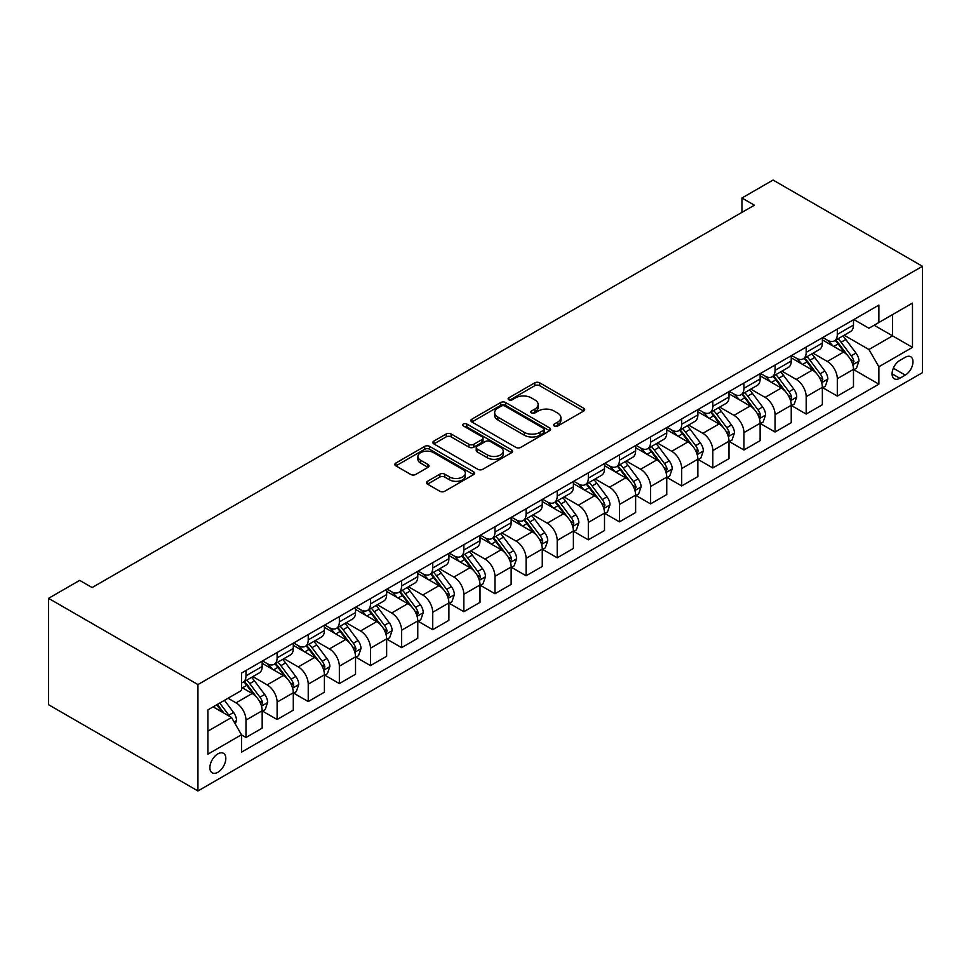 <?xml version="1.0" encoding="UTF-8"?>
<svg xmlns="http://www.w3.org/2000/svg" width="971" height="971" viewBox="0 0 971 971"><rect width="100%" height="100%" fill="white"/><g stroke="black" fill="none" stroke-linecap="round" stroke-linejoin="round"><path stroke-width="1.46" d="M554.283 426.026A2.415 1.396 0 0 0 557.706 426.026L583.68 411.036A3.459 1.991 0 0 0 584.688 409.628A3.459 1.991 0 0 0 583.68 408.221L539.682 382.817A3.459 1.991 0 0 0 534.803 382.817L508.828 397.807A2.415 1.396 0 0 0 508.124 398.802A2.415 1.396 0 0 0 508.828 399.785A2.415 1.396 0 0 0 512.251 399.785L515.613 397.843A11.057 6.384 0 0 1 531.258 397.843L534.924 399.967A11.057 6.384 0 0 1 538.165 404.482A11.057 6.384 0 0 1 534.924 408.997L531.562 410.939A2.415 1.396 0 0 0 530.846 411.922A2.415 1.396 0 0 0 531.562 412.906A2.415 1.396 0 0 0 534.985 412.906L538.347 410.964A11.057 6.384 0 0 1 553.98 410.964L557.645 413.088A11.057 6.384 0 0 1 560.886 417.603A11.057 6.384 0 0 1 557.645 422.118L554.283 424.06A2.415 1.396 0 0 0 553.579 425.043A2.415 1.396 0 0 0 554.283 426.026L554.283 424.06M217.856 772.273A11.264 6.506 120 0 0 225.211 762.344A11.264 6.506 120 0 0 223.488 753.314A11.264 6.506 120 0 0 217.856 753.872A11.264 6.506 120 0 0 210.489 763.801A11.264 6.506 120 0 0 212.224 772.831A11.264 6.506 120 0 0 217.856 772.273M427.507 481.3A3.459 1.991 0 0 0 426.5 482.721A3.459 1.991 0 0 0 427.507 484.128L439.851 491.253A3.459 1.991 0 0 0 444.742 491.253L473.581 474.601A3.459 1.991 0 0 0 474.588 473.193A3.459 1.991 0 0 0 473.581 471.785L429.595 446.381A3.459 1.991 0 0 0 424.703 446.381L395.865 463.033A3.459 1.991 0 0 0 394.857 464.441A3.459 1.991 0 0 0 395.865 465.849L410.769 474.467A3.459 1.991 0 0 0 415.661 474.467L428.005 467.342A3.459 1.991 0 0 0 429.012 465.922A3.459 1.991 0 0 0 428.005 464.514L420.613 460.242A9.249 5.341 0 0 1 417.906 456.467A9.249 5.341 0 0 1 423.611 451.539A9.249 5.341 0 0 1 433.685 452.692L462.645 469.418A9.249 5.341 0 0 1 465.352 473.193A9.249 5.341 0 0 1 459.647 478.12A9.249 5.341 0 0 1 449.573 476.967L444.742 474.176A3.459 1.991 0 0 0 439.851 474.176L427.507 481.3L427.507 484.128M922.45 266.285L773.062 180.048L741.941 198.011L754.394 205.197L92.124 587.552L79.671 580.367L48.55 598.342L197.938 684.579L922.45 266.285L922.45 372.658L197.938 790.952L197.938 684.579M515.856 447.376A3.459 1.991 0 0 0 520.747 447.376L549.586 430.723A3.459 1.991 0 0 0 550.593 429.316A3.459 1.991 0 0 0 549.586 427.895L505.588 402.504A3.459 1.991 0 0 0 500.708 402.504L471.87 419.156A3.459 1.991 0 0 0 470.85 420.564A3.459 1.991 0 0 0 471.87 421.972L515.856 447.376M464.405 426.548A2.415 1.396 0 0 1 466.857 426.9L466.857 424.024L511.583 449.84A3.459 1.991 0 0 1 512.591 451.248A3.459 1.991 0 0 1 511.583 452.668L482.745 469.309A3.459 1.991 0 0 1 477.853 469.309L433.867 443.917L433.867 441.089A3.459 1.991 0 0 0 432.86 442.509A3.459 1.991 0 0 0 433.867 443.917M433.867 441.089L446.211 433.964A3.459 1.991 0 0 1 451.09 433.964L468.932 444.269A3.459 1.991 0 0 0 473.824 444.269L482.004 439.535A3.459 1.991 0 0 0 483.024 438.127A3.459 1.991 0 0 0 482.004 436.719L463.434 425.99A2.415 1.396 0 0 1 462.73 425.007A2.415 1.396 0 0 1 464.223 423.72A2.415 1.396 0 0 1 466.857 424.024M905.275 357.279L899.789 360.447A10.912 6.299 120 0 0 892.665 370.06A10.912 6.299 120 0 0 894.34 378.811A10.912 6.299 120 0 0 899.789 378.265L905.275 375.109A10.912 6.299 120 0 0 912.4 365.484A10.912 6.299 120 0 0 910.725 356.745A10.912 6.299 120 0 0 905.275 357.279M853.861 319.544L868.924 328.247L878.876 322.493L878.876 305.1L241.5 673.085L241.5 690.478L207.891 709.886L207.891 754.164L241.5 734.756L241.5 752.149L878.876 384.164L878.876 366.771L868.924 349.524L844.163 335.226M878.876 322.493L912.485 303.086L912.485 347.363L878.876 366.771M48.55 598.342L48.55 704.715L197.938 790.952M741.941 198.011L741.941 212.382M874.143 325.224L892.567 335.857L892.567 314.592L912.485 303.086M868.924 349.524L892.567 335.857L912.485 347.363M207.891 731.163L231.547 717.508L213.122 706.864M241.5 734.901L245.991 737.487L245.991 720.094A14.08 8.132 -120 0 0 236.026 702.846L228.064 698.246M245.991 737.487L262.17 728.141L262.17 710.748A14.08 8.132 -120 0 0 252.205 693.5L241.5 687.322M262.546 711.112L277.111 719.511L277.111 702.118A14.08 8.132 -120 0 0 267.146 684.871L252.848 676.617M277.111 719.511L293.291 710.177L293.291 692.784A14.08 8.132 -120 0 0 283.338 675.525L262.17 663.314M293.667 693.136L308.232 701.548L308.232 684.154A14.08 8.132 -120 0 0 298.267 666.907L283.969 658.654M308.232 701.548L324.411 692.202L324.411 674.809A14.08 8.132 -120 0 0 314.458 657.561L293.291 645.339M324.787 675.173L339.352 683.584L339.352 666.191A14.08 8.132 -120 0 0 329.387 648.931L315.09 640.678M339.352 683.584L355.532 674.238L355.532 656.845A14.08 8.132 -120 0 0 345.579 639.598L324.411 627.375M355.908 657.197L370.473 665.608L370.473 648.215A14.08 8.132 -120 0 0 360.52 630.968L346.21 622.714M370.473 665.608L386.652 656.262L386.652 638.869A14.08 8.132 -120 0 0 376.699 621.622L355.532 609.412M387.028 639.234L401.593 647.645L401.593 630.252A14.08 8.132 -120 0 0 391.641 613.004L377.343 604.751M401.593 647.645L417.785 638.299L417.785 620.906A14.08 8.132 -120 0 0 407.82 603.659L386.652 591.436M418.149 621.27L432.714 629.681L432.714 612.288A14.08 8.132 -120 0 0 422.761 595.029L408.463 586.775M432.714 629.681L448.905 620.335L448.905 602.942A14.08 8.132 -120 0 0 438.941 585.695L417.785 573.473M449.27 603.294L463.835 611.706L463.835 594.313A14.08 8.132 -120 0 0 453.882 577.065L439.584 568.812M463.835 611.706L480.026 602.36L480.026 584.967A14.08 8.132 -120 0 0 470.061 567.719L448.905 555.509M480.39 585.331L494.955 593.742L494.955 576.349A14.08 8.132 -120 0 0 485.002 559.102L470.704 550.836M494.955 593.742L511.147 584.396L511.147 567.003A14.08 8.132 -120 0 0 501.182 549.756L480.026 537.533M511.523 567.367L526.088 575.767L526.088 558.374A14.08 8.132 -120 0 0 516.123 541.126L501.825 532.873M526.088 575.767L542.267 566.433L542.267 549.04A14.08 8.132 -120 0 0 532.302 531.78L511.147 519.57M542.643 549.392L557.208 557.803L557.208 540.41A14.08 8.132 -120 0 0 547.243 523.163L532.945 514.909M557.208 557.803L573.388 548.457L573.388 531.064A14.08 8.132 -120 0 0 563.435 513.817L542.267 501.594M573.764 531.428L588.329 539.84L588.329 522.447A14.08 8.132 -120 0 0 578.364 505.187L564.066 496.934M588.329 539.84L604.508 530.494L604.508 513.101A14.08 8.132 -120 0 0 594.555 495.853L573.388 483.631M604.884 513.465L619.449 521.864L619.449 504.471A14.08 8.132 -120 0 0 609.485 487.224L595.187 478.97M619.449 521.864L635.629 512.53L635.629 495.137A14.08 8.132 -120 0 0 625.676 477.878L604.508 465.667M636.005 495.489L650.57 503.9L650.57 486.507A14.08 8.132 -120 0 0 640.605 469.26L626.307 461.007M650.57 503.9L666.749 494.555L666.749 477.162A14.08 8.132 -120 0 0 656.797 459.914L635.629 447.692M667.126 477.526L681.691 485.937L681.691 468.544A14.08 8.132 -120 0 0 671.738 451.284L657.428 443.031M681.691 485.937L697.87 476.591L697.87 459.198A14.08 8.132 -120 0 0 687.917 441.951L666.749 429.728M698.246 459.55L712.811 467.961L712.811 450.568A14.08 8.132 -120 0 0 702.858 433.321L688.56 425.067M712.811 467.961L729.003 458.615L729.003 441.222A14.08 8.132 -120 0 0 719.038 423.975L697.87 411.765M729.367 441.587L743.932 449.998L743.932 432.605A14.08 8.132 -120 0 0 733.979 415.357L719.681 407.092M743.932 449.998L760.123 440.652L760.123 423.259A14.08 8.132 -120 0 0 750.158 406.012L729.003 393.789M760.487 423.623L775.052 432.022L775.052 414.629A14.08 8.132 -120 0 0 765.099 397.382L750.801 389.128M775.052 432.022L791.244 422.688L791.244 405.295A14.08 8.132 -120 0 0 781.279 388.036L760.123 375.826M791.62 405.647L806.185 414.059L806.185 396.666A14.08 8.132 -120 0 0 796.22 379.418L781.922 371.165M806.185 414.059L822.364 404.713L822.364 387.32A14.08 8.132 -120 0 0 812.399 370.072L791.244 357.85M822.74 387.684L837.305 396.095L837.305 378.702A14.08 8.132 -120 0 0 827.341 361.455L813.043 353.189M837.305 396.095L853.485 386.749L853.485 369.356A14.08 8.132 -120 0 0 843.52 352.109L822.364 339.886M822.74 337.52L827.341 340.178A14.08 8.132 -120 0 0 834.38 340.87A14.08 8.132 -120 0 0 837.305 334.425L837.305 329.108M791.608 355.483L796.22 358.141A14.08 8.132 -120 0 0 803.26 358.845A14.08 8.132 -120 0 0 806.185 352.388L806.185 347.072M760.487 373.447L765.099 376.105A14.08 8.132 -120 0 0 772.139 376.809A14.08 8.132 -120 0 0 775.052 370.364L775.052 365.047M729.367 391.422L733.979 394.08A14.08 8.132 -120 0 0 741.019 394.772A14.08 8.132 -120 0 0 743.932 388.327L743.932 383.011M698.246 409.386L702.858 412.044A14.08 8.132 -120 0 0 709.898 412.748A14.08 8.132 -120 0 0 712.811 406.291L712.811 400.974M667.126 427.349L671.738 430.019A14.08 8.132 -120 0 0 678.778 430.711A14.08 8.132 -120 0 0 681.691 424.266L681.691 418.95M636.005 445.325L640.605 447.983A14.08 8.132 -120 0 0 647.657 448.675A14.08 8.132 -120 0 0 650.57 442.23L650.57 436.914M604.884 463.288L609.485 465.946A14.08 8.132 -120 0 0 616.536 466.65A14.08 8.132 -120 0 0 619.449 460.205L619.449 454.877M573.764 481.264L578.364 483.922A14.08 8.132 -120 0 0 585.404 484.614A14.08 8.132 -120 0 0 588.329 478.169L588.329 472.853M542.643 499.228L547.243 501.886A14.08 8.132 -120 0 0 554.283 502.59A14.08 8.132 -120 0 0 557.208 496.132L557.208 490.816M511.523 517.191L516.123 519.849A14.08 8.132 -120 0 0 523.163 520.553A14.08 8.132 -120 0 0 526.088 514.108L526.088 508.792M480.39 535.167L485.002 537.825A14.08 8.132 -120 0 0 492.042 538.517A14.08 8.132 -120 0 0 494.955 532.072L494.955 526.755M449.27 553.13L453.882 555.788A14.08 8.132 -120 0 0 460.922 556.492A14.08 8.132 -120 0 0 463.835 550.035L463.835 544.719M418.149 571.094L422.761 573.764A14.08 8.132 -120 0 0 429.801 574.456A14.08 8.132 -120 0 0 432.714 568.011L432.714 562.695M387.028 589.069L391.641 591.727A14.08 8.132 -120 0 0 398.68 592.419A14.08 8.132 -120 0 0 401.593 585.974L401.593 580.658M355.908 607.033L360.52 609.691A14.08 8.132 -120 0 0 367.56 610.395A14.08 8.132 -120 0 0 370.473 603.95L370.473 598.622M324.787 625.008L329.387 627.667A14.08 8.132 -120 0 0 336.439 628.358A14.08 8.132 -120 0 0 339.352 621.913L339.352 616.597M293.667 642.972L298.267 645.63A14.08 8.132 -120 0 0 305.319 646.334A14.08 8.132 -120 0 0 308.232 639.877L308.232 634.561M262.546 660.935L267.146 663.594A14.08 8.132 -120 0 0 274.186 664.298A14.08 8.132 -120 0 0 277.111 657.853L277.111 652.524M853.861 369.72L878.876 384.164M834.38 340.87L850.572 331.524A14.08 8.132 -120 0 0 853.485 325.079L853.485 319.762M803.26 358.845L819.451 349.499A14.08 8.132 -120 0 0 822.364 343.054L822.364 337.726M772.139 376.809L788.318 367.463A14.08 8.132 -120 0 0 791.244 361.018L791.244 355.702M741.019 394.772L757.198 385.438A14.08 8.132 -120 0 0 760.123 378.981L760.123 373.665M709.898 412.748L726.077 403.402A14.08 8.132 -120 0 0 729.003 396.957L729.003 391.629M678.778 430.711L694.957 421.365A14.08 8.132 -120 0 0 697.87 414.92L697.87 409.604M647.657 448.675L663.836 439.341A14.08 8.132 -120 0 0 666.749 432.884L666.749 427.568M616.536 466.65L632.716 457.305A14.08 8.132 -120 0 0 635.629 450.86L635.629 445.543M585.404 484.614L601.595 475.268A14.08 8.132 -120 0 0 604.508 468.823L604.508 463.507M554.283 502.59L570.475 493.244A14.08 8.132 -120 0 0 573.388 486.799L573.388 481.47M523.163 520.553L539.354 511.207A14.08 8.132 -120 0 0 542.267 504.762L542.267 499.446M492.042 538.517L508.221 529.183A14.08 8.132 -120 0 0 511.147 522.726L511.147 517.409M460.922 556.492L477.101 547.146A14.08 8.132 -120 0 0 480.026 540.701L480.026 535.373M429.801 574.456L445.98 565.11A14.08 8.132 -120 0 0 448.905 558.665L448.905 553.349M398.68 592.419L414.86 583.086A14.08 8.132 -120 0 0 417.785 576.628L417.785 571.312M367.56 610.395L383.739 601.049A14.08 8.132 -120 0 0 386.652 594.604L386.652 589.288M336.439 628.358L352.619 619.013A14.08 8.132 -120 0 0 355.532 612.567L355.532 607.251M305.319 646.334L321.498 636.988A14.08 8.132 -120 0 0 324.411 630.543L324.411 625.215M274.186 664.298L290.378 654.952A14.08 8.132 -120 0 0 293.291 648.507L293.291 643.19M241.5 682.831A14.08 8.132 -120 0 0 243.066 682.261L259.257 672.915A14.08 8.132 -120 0 0 262.17 666.47L262.17 661.154M243.066 682.261A14.08 8.132 -120 0 0 245.991 675.816L245.991 670.5M231.547 717.508L241.5 734.756M555.254 426.378L557.645 424.995A11.057 6.384 0 0 0 560.886 420.479L560.886 417.603M538.165 404.482L538.165 407.359A11.057 6.384 0 0 1 534.924 411.874L532.521 413.245M583.632 411.061L539.682 385.693A3.459 1.991 0 0 0 534.803 385.693L509.799 400.125M549.537 430.748L505.588 405.38A3.459 1.991 0 0 0 500.708 405.38L471.918 421.997M543.469 430.299A2.415 1.396 0 0 0 544.185 429.316A2.415 1.396 0 0 0 543.469 428.32L504.859 406.036A2.415 1.396 0 0 0 501.437 406.036L497.892 408.075A11.057 6.384 0 0 0 494.652 412.59A11.057 6.384 0 0 0 497.892 417.105L524.291 432.35A11.057 6.384 0 0 0 539.925 432.35L543.469 430.299L543.469 433.175A2.415 1.396 0 0 0 544.185 432.192L544.185 429.316M494.652 412.59L494.652 415.467A11.057 6.384 0 0 0 497.892 419.982L497.892 417.105M543.469 433.175L539.925 435.214A11.057 6.384 0 0 1 524.291 435.214L497.892 419.982M433.916 443.941L446.211 436.841L446.211 433.964M483.024 438.127L483.024 441.004A3.459 1.991 0 0 1 482.004 442.412L473.824 447.146A3.459 1.991 0 0 1 468.932 447.146L451.09 436.841A3.459 1.991 0 0 0 446.211 436.841M466.857 426.9L511.535 452.692M487.442 454.95A9.249 5.341 0 0 0 497.528 456.115A9.249 5.341 0 0 0 503.233 451.175A9.249 5.341 0 0 0 500.526 447.413L490.319 441.514A3.459 1.991 0 0 0 485.427 441.514L477.247 446.247A3.459 1.991 0 0 0 476.227 447.655A3.459 1.991 0 0 0 477.247 449.063L487.442 454.95L487.442 457.827A9.249 5.341 0 0 0 497.528 458.992A9.249 5.341 0 0 0 503.233 454.052L503.233 451.175M476.227 447.655L476.227 450.532A3.459 1.991 0 0 0 477.247 451.94L477.247 449.063M487.442 457.827L477.247 451.94M465.352 473.193L465.352 476.069A9.249 5.341 0 0 1 459.647 480.997A9.249 5.341 0 0 1 449.573 479.844L444.742 477.052A3.459 1.991 0 0 0 439.851 477.052L427.556 484.153M417.906 456.467L417.906 459.344A9.249 5.341 0 0 0 420.613 463.118L420.613 460.242M427.956 467.367L420.613 463.118M473.532 474.625L429.595 449.257A3.459 1.991 0 0 0 424.703 449.257L395.913 465.886M853.485 369.927L856.471 368.203L858.959 361.018A9.334 5.389 -120 0 0 855.985 353.068L845.814 339.498A26.933 15.548 -120 0 0 842.877 335.978M832.754 345.882A26.933 15.548 -120 0 0 827.243 340.117M852.635 364.21L853.922 361.418A9.334 5.389 -120 0 0 851.251 355.799L841.08 342.229A26.933 15.548 -120 0 0 838.143 338.709M835.63 340.153A22.357 12.914 60 0 1 839.308 344.329L847.914 355.811M835.157 340.433A26.933 15.548 60 0 1 838.094 343.952L844.855 352.971M822.364 387.902L825.35 386.179L827.838 378.981A9.334 5.389 -120 0 0 824.865 371.043L814.693 357.462A26.933 15.548 -120 0 0 811.744 353.942M801.633 363.858A26.933 15.548 -120 0 0 796.123 358.081M821.515 382.186L822.801 379.382A9.334 5.389 -120 0 0 820.131 373.774L809.96 360.192A26.933 15.548 -120 0 0 807.022 356.673M804.51 358.117A22.357 12.914 60 0 1 808.188 362.292L816.793 373.786M804.037 358.396A26.933 15.548 60 0 1 806.974 361.916L813.734 370.946M791.244 405.866L794.229 404.142L796.718 396.957A9.334 5.389 -120 0 0 793.744 389.007L783.561 375.425A26.933 15.548 -120 0 0 780.623 371.905M770.513 381.821A26.933 15.548 -120 0 0 764.99 376.056M790.394 400.149L791.681 397.345A9.334 5.389 -120 0 0 789.01 391.738L778.839 378.156A26.933 15.548 -120 0 0 775.902 374.636M773.389 376.08A22.357 12.914 60 0 1 777.055 380.256L785.673 391.75M772.904 376.36A26.933 15.548 60 0 1 775.853 379.879L782.614 388.91M760.123 423.829L763.109 422.106L765.597 414.92A9.334 5.389 -120 0 0 762.623 406.97L752.44 393.401A26.933 15.548 -120 0 0 749.503 389.881M739.392 399.785A26.933 15.548 -120 0 0 733.87 394.02M759.273 418.125L760.56 415.321A9.334 5.389 -120 0 0 757.89 409.701L747.719 396.132A26.933 15.548 -120 0 0 744.769 392.612M742.269 394.056A22.357 12.914 60 0 1 745.934 398.231L754.552 409.713M741.783 394.335A26.933 15.548 60 0 1 744.721 397.855L751.493 406.885M729.003 441.805L731.988 440.081L734.477 432.884A9.334 5.389 -120 0 0 731.491 424.946L721.319 411.364A26.933 15.548 -120 0 0 718.382 407.844M708.272 417.761A26.933 15.548 -120 0 0 702.749 411.983M728.141 436.088L729.439 433.284A9.334 5.389 -120 0 0 726.769 427.677L716.598 414.095A26.933 15.548 -120 0 0 713.649 410.575M711.148 412.02A22.357 12.914 60 0 1 714.814 416.195L723.431 427.689M710.663 412.299A26.933 15.548 60 0 1 713.6 415.819L720.373 424.849M697.87 459.769L700.868 458.045L703.356 450.86A9.334 5.389 -120 0 0 700.37 442.91L690.199 429.328A26.933 15.548 -120 0 0 687.262 425.808M677.139 435.724A26.933 15.548 -120 0 0 671.629 429.959M697.02 454.052L698.319 451.26A9.334 5.389 -120 0 0 695.649 445.64L685.465 432.059A26.933 15.548 -120 0 0 682.528 428.539M680.028 429.995A22.357 12.914 60 0 1 683.693 434.158L692.299 445.653M679.542 430.274A26.933 15.548 60 0 1 682.479 433.794L689.24 442.812M666.749 477.744L669.735 476.008L672.235 468.823A9.334 5.389 -120 0 0 669.25 460.885L659.078 447.303A26.933 15.548 -120 0 0 656.141 443.783M646.018 453.7A26.933 15.548 -120 0 0 640.508 447.922M665.9 472.027L667.198 469.224A9.334 5.389 -120 0 0 664.516 463.616L654.345 450.034A26.933 15.548 -120 0 0 651.407 446.514M648.907 447.959A22.357 12.914 60 0 1 652.573 452.134L661.178 463.628M648.422 448.238A26.933 15.548 60 0 1 651.359 451.758L658.12 460.788M635.629 495.708L638.615 493.984L641.103 486.799A9.334 5.389 -120 0 0 638.129 478.849L627.958 465.267A26.933 15.548 -120 0 0 625.021 461.747M614.898 471.663A26.933 15.548 -120 0 0 609.387 465.886M634.779 489.991L636.066 487.187A9.334 5.389 -120 0 0 633.395 481.58L623.224 467.998A26.933 15.548 -120 0 0 620.287 464.478M617.787 465.922A22.357 12.914 60 0 1 621.452 470.098L630.058 481.592M617.301 466.201A26.933 15.548 60 0 1 620.238 469.721L626.999 478.752M604.508 513.671L607.494 511.948L609.982 504.762A9.334 5.389 -120 0 0 607.009 496.812L596.837 483.23A26.933 15.548 -120 0 0 593.9 479.71M583.777 489.627A26.933 15.548 -120 0 0 578.267 483.861M603.659 507.954L604.945 505.163A9.334 5.389 -120 0 0 602.275 499.543L592.104 485.973A26.933 15.548 -120 0 0 589.166 482.453M586.654 483.898A22.357 12.914 60 0 1 590.332 488.073L598.937 499.555M586.181 484.177A26.933 15.548 60 0 1 589.118 487.697L595.878 496.715M573.388 531.647L576.373 529.923L578.862 522.726A9.334 5.389 -120 0 0 575.888 514.788L565.717 501.206A26.933 15.548 -120 0 0 562.779 497.686M552.657 507.602A26.933 15.548 -120 0 0 547.146 501.825M572.538 525.93L573.825 523.126A9.334 5.389 -120 0 0 571.154 517.519L560.983 503.937A26.933 15.548 -120 0 0 558.046 500.417M555.533 501.861A22.357 12.914 60 0 1 559.211 506.037L567.817 517.531M555.06 502.141A26.933 15.548 60 0 1 557.997 505.66L564.758 514.691M542.267 549.61L545.253 547.887L547.741 540.701A9.334 5.389 -120 0 0 544.767 532.751L534.596 519.169A26.933 15.548 -120 0 0 531.647 515.65M521.536 525.566A26.933 15.548 -120 0 0 516.026 519.801M541.417 543.894L542.704 541.09A9.334 5.389 -120 0 0 540.034 535.482L529.863 521.9A26.933 15.548 -120 0 0 526.925 518.38M524.413 519.825A22.357 12.914 60 0 1 528.09 524L536.696 535.494M523.939 520.104A26.933 15.548 60 0 1 526.877 523.624L533.637 532.654M511.147 567.574L514.132 565.85L516.621 558.665A9.334 5.389 -120 0 0 513.647 550.715L503.476 537.145A26.933 15.548 -120 0 0 500.526 533.625M490.416 543.529A26.933 15.548 -120 0 0 484.905 537.764M510.297 561.869L511.583 559.065A9.334 5.389 -120 0 0 508.913 553.446L498.742 539.876A26.933 15.548 -120 0 0 495.805 536.356M493.292 537.8A22.357 12.914 60 0 1 496.97 541.976L505.575 553.458M492.807 538.08A26.933 15.548 60 0 1 495.756 541.6L502.517 550.63M480.026 585.549L483.012 583.826L485.5 576.628A9.334 5.389 -120 0 0 482.526 568.69L472.343 555.109A26.933 15.548 -120 0 0 469.406 551.589M459.295 561.505A26.933 15.548 -120 0 0 453.773 555.728M479.176 579.833L480.463 577.029A9.334 5.389 -120 0 0 477.793 571.421L467.621 557.84A26.933 15.548 -120 0 0 464.684 554.32M462.172 555.764A22.357 12.914 60 0 1 465.837 559.939L474.455 571.434M461.686 556.043A26.933 15.548 60 0 1 464.636 559.563L471.396 568.593M448.905 603.513L451.891 601.789L454.379 594.604A9.334 5.389 -120 0 0 451.394 586.654L441.222 573.072A26.933 15.548 -120 0 0 438.285 569.552M428.175 579.469A26.933 15.548 -120 0 0 422.652 573.703M448.056 597.796L449.342 595.005A9.334 5.389 -120 0 0 446.672 589.385L436.501 575.803A26.933 15.548 -120 0 0 433.552 572.283M431.051 573.74A22.357 12.914 60 0 1 434.717 577.903L443.334 589.397M430.566 574.007A26.933 15.548 60 0 1 433.503 577.527L440.276 586.557M417.785 621.476L420.771 619.753L423.259 612.567A9.334 5.389 -120 0 0 420.273 604.63L410.102 591.048A26.933 15.548 -120 0 0 407.165 587.528M397.054 597.444A26.933 15.548 -120 0 0 391.531 591.667M416.923 615.772L418.222 612.968A9.334 5.389 -120 0 0 415.552 607.361L405.368 593.779A26.933 15.548 -120 0 0 402.431 590.259M399.931 591.703A22.357 12.914 60 0 1 403.596 595.878L412.214 607.373M399.445 591.982A26.933 15.548 60 0 1 402.382 595.502L409.155 604.532M386.652 639.452L389.65 637.729L392.138 630.543A9.334 5.389 -120 0 0 389.153 622.593L378.981 609.011A26.933 15.548 -120 0 0 376.044 605.491M365.921 615.408A26.933 15.548 -120 0 0 360.411 609.63M385.803 633.735L387.101 630.932A9.334 5.389 -120 0 0 384.431 625.324L374.248 611.742A26.933 15.548 -120 0 0 371.31 608.222M368.81 609.667A22.357 12.914 60 0 1 372.476 613.842L381.081 625.336M368.325 609.946A26.933 15.548 60 0 1 371.262 613.466L378.022 622.496M355.532 657.416L358.517 655.692L361.006 648.507A9.334 5.389 -120 0 0 358.032 640.557L347.861 626.975A26.933 15.548 -120 0 0 344.923 623.455M334.801 633.371A26.933 15.548 -120 0 0 329.29 627.606M354.682 651.699L355.969 648.907A9.334 5.389 -120 0 0 353.298 643.288L343.127 629.706A26.933 15.548 -120 0 0 340.19 626.186M337.69 627.642A22.357 12.914 60 0 1 341.355 631.805L349.961 643.3M337.204 627.921A26.933 15.548 60 0 1 340.141 631.441L346.902 640.459M324.411 675.391L327.397 673.656L329.885 666.47A9.334 5.389 -120 0 0 326.911 658.532L316.74 644.95A26.933 15.548 -120 0 0 313.803 641.43M303.68 651.347A26.933 15.548 -120 0 0 298.17 645.569M323.561 669.674L324.848 666.871A9.334 5.389 -120 0 0 322.178 661.263L312.007 647.681A26.933 15.548 -120 0 0 309.069 644.161M306.569 645.606A22.357 12.914 60 0 1 310.235 649.781L318.84 661.275M306.083 645.885A26.933 15.548 60 0 1 309.021 649.405L315.781 658.435M293.291 693.355L296.276 691.631L298.765 684.446A9.334 5.389 -120 0 0 295.791 676.496L285.62 662.914A26.933 15.548 -120 0 0 282.682 659.394M272.56 669.31A26.933 15.548 -120 0 0 267.049 663.545M292.441 687.638L293.728 684.834A9.334 5.389 -120 0 0 291.057 679.227L280.886 665.645A26.933 15.548 -120 0 0 277.949 662.125M275.436 663.569A22.357 12.914 60 0 1 279.114 667.745L287.719 679.239M274.963 663.848A26.933 15.548 60 0 1 277.9 667.368L284.661 676.399M262.17 711.318L265.156 709.595L267.644 702.409A9.334 5.389 -120 0 0 264.67 694.459L254.499 680.889A26.933 15.548 -120 0 0 251.562 677.37M261.32 705.601L262.607 702.81A9.334 5.389 -120 0 0 259.937 697.19L249.765 683.62A26.933 15.548 -120 0 0 246.828 680.101M244.316 681.545A22.357 12.914 60 0 1 247.993 685.72L256.599 697.202M243.842 681.824A26.933 15.548 60 0 1 246.78 685.344L253.54 694.374M235.285 723.978L236.523 720.373A9.334 5.389 -120 0 0 233.55 712.435L224.471 700.309M229.666 716.416A9.334 5.389 -120 0 0 228.816 715.166L219.737 703.04M217.407 704.4L223.925 713.102M216.751 704.776L222.286 712.156M236.026 702.846L252.205 693.5M267.146 684.871L283.338 675.525M298.267 666.907L314.458 657.561M329.387 648.931L345.579 639.598M360.52 630.968L376.699 621.622M391.641 613.004L407.82 603.659M422.761 595.029L438.941 585.695M453.882 577.065L470.061 567.719M485.002 559.102L501.182 549.756M516.123 541.126L532.302 531.78M547.243 523.163L563.435 513.817M578.364 505.187L594.555 495.853M609.485 487.224L625.676 477.878M640.605 469.26L656.797 459.914M671.738 451.284L687.917 441.951M702.858 433.321L719.038 423.975M733.979 415.357L750.158 406.012M765.099 397.382L781.279 388.036M796.22 379.418L812.399 370.072M827.341 361.455L843.52 352.109M837.305 334.425L853.485 325.079M837.305 378.702L853.485 369.356M806.185 396.666L822.364 387.32M806.185 352.388L822.364 343.054M775.052 414.629L791.244 405.295M775.052 370.364L791.244 361.018M743.932 432.605L760.123 423.259M743.932 388.327L760.123 378.981M712.811 450.568L729.003 441.222M712.811 406.291L729.003 396.957M681.691 468.544L697.87 459.198M681.691 424.266L697.87 414.92M650.57 486.507L666.749 477.162M650.57 442.23L666.749 432.884M619.449 504.471L635.629 495.137M619.449 460.205L635.629 450.86M588.329 522.447L604.508 513.101M588.329 478.169L604.508 468.823M557.208 540.41L573.388 531.064M557.208 496.132L573.388 486.799M526.088 558.374L542.267 549.04M526.088 514.108L542.267 504.762M494.955 576.349L511.147 567.003M494.955 532.072L511.147 522.726M463.835 594.313L480.026 584.967M463.835 550.035L480.026 540.701M432.714 612.288L448.905 602.942M432.714 568.011L448.905 558.665M401.593 630.252L417.785 620.906M401.593 585.974L417.785 576.628M370.473 648.215L386.652 638.869M370.473 603.95L386.652 594.604M339.352 666.191L355.532 656.845M339.352 621.913L355.532 612.567M308.232 684.154L324.411 674.809M308.232 639.877L324.411 630.543M277.111 702.118L293.291 692.784M277.111 657.853L293.291 648.507M245.991 720.094L262.17 710.748M245.991 675.816L262.17 666.47M893.332 368.215L905.275 375.109M892.07 373.811L899.789 378.265M557.645 424.995L557.645 422.118M531.562 412.906L531.562 410.939M534.924 411.874L534.924 408.997M508.828 399.785L508.828 397.807M534.803 385.693L534.803 382.817M539.682 385.693L539.682 382.817M583.68 411.036L583.68 408.221M471.87 421.972L471.87 419.156M500.708 405.38L500.708 402.504M505.588 405.38L505.588 402.504M549.586 430.723L549.586 427.895M524.291 435.214L524.291 432.35M539.925 435.214L539.925 432.35M451.09 436.841L451.09 433.964M468.932 447.146L468.932 444.269M473.824 447.146L473.824 444.269M482.004 442.412L482.004 439.535M511.583 452.668L511.583 449.84M439.851 477.052L439.851 474.176M444.742 477.052L444.742 474.176M449.573 479.844L449.573 476.967M428.005 467.342L428.005 464.514M395.865 465.849L395.865 463.033M424.703 449.257L424.703 446.381M429.595 449.257L429.595 446.381M473.581 474.601L473.581 471.785M852.793 364.732L858.898 361.2M841.08 342.229L845.814 339.498M833.749 346.453L838.094 343.952M851.251 355.799L855.985 353.068M850.511 359.452L853.922 361.418M821.66 382.695L827.778 379.163M809.96 360.192L814.693 357.462M802.616 364.428L806.974 361.916M820.131 373.774L824.865 371.043M819.39 377.416L822.801 379.382M790.54 400.659L796.657 397.139M778.839 378.156L783.561 375.425M771.496 382.392L775.853 379.879M789.01 391.738L793.744 389.007M788.27 395.379L791.681 397.345M759.419 418.635L765.536 415.103M747.719 396.132L752.44 393.401M740.375 400.368L744.721 397.855M757.89 409.701L762.623 406.97M757.149 413.355L760.56 415.321M728.299 436.598L734.416 433.066M716.598 414.095L721.319 411.364M709.255 418.331L713.6 415.819M726.769 427.677L731.491 424.946M726.029 431.318L729.439 433.284M697.178 454.562L703.295 451.042M685.465 432.059L690.199 429.328M678.134 436.295L682.479 433.794M695.649 445.64L700.37 442.91M694.908 449.282L698.319 451.26M666.057 472.537L672.163 469.005M654.345 450.034L659.078 447.303M647.014 454.27L651.359 451.758M664.516 463.616L669.25 460.885M663.788 467.257L667.198 469.224M634.937 490.501L641.042 486.969M623.224 467.998L627.958 465.267M615.893 472.234L620.238 469.721M633.395 481.58L638.129 478.849M632.655 485.221L636.066 487.187M603.816 508.476L609.922 504.944M592.104 485.973L596.837 483.23M584.773 490.197L589.118 487.697M602.275 499.543L607.009 496.812M601.535 503.196L604.945 505.163M572.696 526.44L578.801 522.908M560.983 503.937L565.717 501.206M553.652 508.173L557.997 505.66M571.154 517.519L575.888 514.788M570.414 521.16L573.825 523.126M541.575 544.403L547.68 540.883M529.863 521.9L534.596 519.169M522.532 526.136L526.877 523.624M540.034 535.482L544.767 532.751M539.293 539.123L542.704 541.09M510.443 562.379L516.56 558.847M498.742 539.876L503.476 537.145M491.399 544.112L495.756 541.6M508.913 553.446L513.647 550.715M508.173 557.099L511.583 559.065M479.322 580.342L485.439 576.81M467.621 557.84L472.343 555.109M460.278 562.075L464.636 559.563M477.793 571.421L482.526 568.69M477.052 575.063L480.463 577.029M448.201 598.306L454.319 594.786M436.501 575.803L441.222 573.072M429.158 580.039L433.503 577.527M446.672 589.385L451.394 586.654M445.932 593.026L449.342 595.005M417.081 616.282L423.198 612.75M405.368 593.779L410.102 591.048M398.037 598.015L402.382 595.502M415.552 607.361L420.273 604.63M414.811 611.002L418.222 612.968M385.96 634.245L392.078 630.713M374.248 611.742L378.981 609.011M366.917 615.978L371.262 613.466M384.431 625.324L389.153 622.593M383.691 628.965L387.101 630.932M354.84 652.209L360.945 648.689M343.127 629.706L347.861 626.975M335.796 633.942L340.141 631.441M353.298 643.288L358.032 640.557M352.57 646.929L355.969 648.907M323.719 670.184L329.824 666.652M312.007 647.681L316.74 644.95M304.676 651.917L309.021 649.405M322.178 661.263L326.911 658.532M321.437 664.904L324.848 666.871M292.599 688.148L298.704 684.628M280.886 665.645L285.62 662.914M273.555 669.881L277.9 667.368M291.057 679.227L295.791 676.496M290.317 682.868L293.728 684.834M261.478 706.123L267.583 702.591M249.765 683.62L254.499 680.889M242.434 687.856L246.78 685.344M259.937 697.19L264.67 694.459M259.196 700.844L262.607 702.81M234.096 721.926L236.463 720.555M228.816 715.166L233.55 712.435"/></g></svg>
